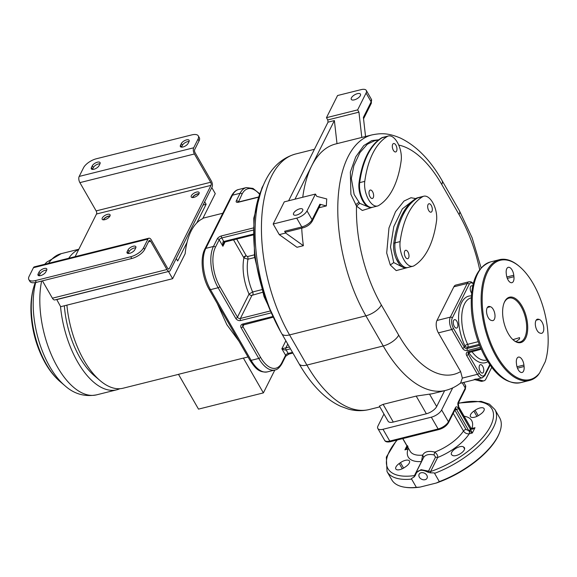 <?xml version="1.0" encoding="UTF-8"?>
<svg xmlns="http://www.w3.org/2000/svg" width="577" height="577" viewBox="0 0 577 577"><rect width="100%" height="100%" fill="white"/><g stroke="black" fill="none" stroke-linecap="round" stroke-linejoin="round"><path stroke-width="0.87" d="M60.52 306.452A72.781 35.947 76 0 0 77.643 361.959A72.781 35.947 76 0 0 116.734 389.807A72.781 35.947 76 0 0 119.843 388.718M78.703 249.516A72.781 35.947 76 0 0 68.757 258.251M66.903 305.146A72.781 35.947 76 0 0 84.004 360.365A72.781 35.947 76 0 0 100.16 380.669L94.347 375.728A65.237 32.225 -104 0 1 64.35 305.788M75.14 256.628A72.781 35.947 76 0 0 75.118 256.657L96.503 214.002A2.265 1.118 76 0 0 96.15 210.908L79.886 182.628A4.522 2.236 -104 0 1 79.186 176.432L83.521 167.792A11.309 4.904 -29.9 0 1 96.388 158.754L191.816 134.888A11.309 4.904 -29.9 0 1 198.293 135.898L199.31 137.665A11.309 4.904 150.1 0 1 199.043 140.918L194.716 149.558A2.265 1.118 -104 0 0 195.062 152.653L211.326 180.933A4.522 2.236 76 0 1 212.026 187.128L170.28 270.425A4.522 2.236 76 0 1 169.342 271.277A4.522 2.236 76 0 1 166.912 269.546L150.655 241.265A2.265 1.118 -104 0 0 149.436 240.4A2.265 1.118 -104 0 0 148.967 240.833L144.639 249.466A11.309 4.904 150.1 0 1 131.765 258.503L36.344 282.369A11.309 4.904 150.1 0 1 29.867 281.367L28.85 279.6A11.309 4.904 -29.9 0 0 35.327 280.602L130.748 256.736A11.309 4.904 -29.9 0 0 143.623 247.699L147.95 239.058A4.522 2.236 -104 0 1 148.888 238.207A4.522 2.236 -104 0 1 151.318 239.938L167.582 268.218A2.265 1.118 76 0 0 168.794 269.084A2.265 1.118 76 0 0 169.263 268.658L211.009 185.361A2.265 1.118 76 0 0 210.655 182.26L194.399 153.98A4.522 2.236 -104 0 1 193.699 147.784L198.026 139.151A11.309 4.904 -29.9 0 0 198.293 135.898M100.16 380.669A72.781 35.947 76 0 0 123.096 388.213L178.509 374.358M217.183 303.343L226.826 324.642L238.892 341.094M243.371 358.086L263.386 392.894L198.502 409.122L178.481 374.314L243.371 358.086A72.781 35.947 76 0 0 244.605 357.819L248.016 356.968M473.371 283.386L471.056 281.836L469.087 281.756L455.729 285.096A9.052 4.472 76 0 0 453.861 286.805L436.984 320.48A9.052 4.472 76 0 0 438.383 332.864L460.626 371.552L462.343 378.094L477.496 374.3A9.052 4.472 76 0 0 482.358 377.769L477.266 379.039A9.052 4.472 -104 0 1 476.061 379.017L474.15 379.493L480.879 381.246A9.052 4.472 76 0 0 482.091 381.267L483.995 380.791A9.052 4.472 76 0 0 485.863 379.082L491.755 367.333M462.343 378.094L460.634 382.991C456.111 386.54 451.106 389.013 445.617 390.413L433.529 393.435A116.143 57.368 -104 0 1 429.526 394.141L436.666 406.554L444.636 390.658M476.061 379.017L482.79 380.77A9.052 4.472 76 0 0 483.995 380.791M479.501 365.472A4.335 2.142 76 0 0 479.718 370.448A4.335 2.142 76 0 0 482.502 373.067A4.335 2.142 76 0 0 483.403 372.244A4.335 2.142 76 0 0 483.187 367.268A4.335 2.142 76 0 0 480.403 364.65A4.335 2.142 76 0 0 479.501 365.472M481.247 349.208L468.257 352.756A2.265 1.702 -153.4 0 0 468.365 354.242L469.014 352.958A2.265 1.702 26.6 0 1 468.784 352.338M539.61 372.966L537.793 375.483A62.222 30.732 -104 0 1 529.628 380.416A62.222 30.732 -104 0 1 484.716 327.512A62.222 30.732 -104 0 1 499.43 259.693A62.222 30.732 -104 0 1 519.04 266.141L519.617 266.639A61.465 30.357 76 0 0 484.139 320.098A61.465 30.357 76 0 0 539.61 372.966L545.265 361.685A61.465 30.357 76 0 0 519.617 266.639M525.669 338.158A23.383 11.547 76 0 0 522.048 306.156A23.383 11.547 76 0 0 504.659 301.627A23.383 11.547 76 0 0 504.132 302.817A23.383 11.547 76 0 0 513.465 340.149A23.383 11.547 76 0 0 525.669 338.158M516.393 363.07L516.559 364.534A7.162 3.541 76 0 0 522.062 372.468A7.162 3.541 76 0 0 524.089 366.496L523.923 365.039A7.162 3.541 76 0 0 518.42 357.105A7.162 3.541 76 0 0 516.393 363.07M539.942 333.08L540.736 333.282A7.162 3.541 76 0 0 541.688 333.304A7.162 3.541 76 0 0 543.584 326.416A7.162 3.541 76 0 0 539.163 319.42L538.37 319.211A7.162 3.541 76 0 0 537.418 319.196A7.162 3.541 76 0 0 535.528 326.084A7.162 3.541 76 0 0 539.942 333.08M513.934 276.715L513.775 275.258A7.162 3.541 76 0 0 508.265 267.324A7.162 3.541 76 0 0 506.238 273.289L506.404 274.753A7.162 3.541 76 0 0 511.907 282.687A7.162 3.541 76 0 0 513.934 276.715L507.306 278.374M490.385 306.712L489.592 306.502A7.162 3.541 76 0 0 488.64 306.488A7.162 3.541 76 0 0 486.743 313.376A7.162 3.541 76 0 0 491.164 320.372L491.957 320.574A7.162 3.541 76 0 0 492.909 320.596A7.162 3.541 76 0 0 494.799 313.708A7.162 3.541 76 0 0 490.385 306.712L487.377 307.462M513.177 339.896A22.626 11.172 76 0 0 520.021 342.002A22.626 11.172 76 0 0 524.695 337.725A22.626 11.172 76 0 0 523.584 311.768A22.626 11.172 76 0 0 509.037 298.107A22.626 11.172 76 0 0 504.363 302.377A22.626 11.172 76 0 0 503.995 303.185M512.91 339.651L519.567 337.646L519.524 339.024L516.04 341.634M471.265 297.833L471.128 297.869A32.052 15.831 76 0 0 467.651 344.332A2.265 1.118 -104 0 1 467.868 347.181L467.226 348.465L479.631 345.363M472.722 286.163A4.335 2.142 76 0 0 471.481 285.817A4.335 2.142 76 0 0 470.587 286.639A4.335 2.142 76 0 0 471.633 293.138M456.854 321.317A4.335 2.142 76 0 0 454.525 319.658A4.335 2.142 76 0 0 454.301 326.409A4.335 2.142 76 0 0 456.631 328.068A4.335 2.142 76 0 0 456.854 321.317M471.38 295.922A34.317 16.949 76 0 0 458.939 311.984A34.317 16.949 76 0 0 464.947 345.89A2.265 1.702 -153.4 0 0 467.868 347.181L479.227 344.339M378.469 139.822L371.776 140.608L363.806 145.555L355.749 156.857L350.369 172.04L350.895 194.341L356.521 206.083L362.298 210.475L372.677 207.23M415.815 198.575L410.983 197.738L404.001 201.056L395.526 211.694L388.977 227.937L386.691 253.007L390.29 264.987L396.204 270.599L407.398 267.62M374.184 140.896L367.354 144.214L359.947 152.552L353.845 165.693L351.35 178.408L354.141 194.485L359.738 203.342L368.371 206.948M383.157 137.304L382.702 137.413A16.596 8.201 76 0 0 381.541 137.903A105.584 52.154 76 0 0 370.081 149.501A105.584 52.154 76 0 0 367.08 154.751A105.584 52.154 76 0 0 366.258 156.468A105.584 52.154 76 0 0 365.212 158.841A105.584 52.154 76 0 0 359.045 182.794A16.596 8.201 76 0 0 361.411 198.135L364.57 203.623A16.596 8.201 76 0 0 371.79 207.453L372.432 207.287A16.596 8.201 76 0 0 372.547 207.258M388.429 135.977L383.344 137.254A16.589 8.193 76 0 0 382.183 137.737A105.584 52.154 76 0 0 367.722 154.593A105.584 52.154 76 0 0 359.68 182.635A16.589 8.193 76 0 0 363.517 200.94A16.589 8.193 76 0 0 372.425 207.287L377.517 206.018A16.589 8.193 76 0 0 378.671 205.527A105.584 52.154 76 0 0 401.174 160.637A16.589 8.193 76 0 0 397.892 143.341A16.589 8.193 76 0 0 388.429 135.977A16.589 8.193 76 0 0 387.275 136.468A105.584 52.154 76 0 0 364.772 181.358A16.589 8.193 76 0 0 368.054 198.654A16.589 8.193 76 0 0 377.517 206.018M367.722 154.593A105.584 52.154 76 0 0 359.687 182.635A16.596 8.201 76 0 0 363.517 200.94A16.596 8.201 76 0 0 372.432 207.287M370.037 196.807A4.335 2.142 76 0 0 372.367 198.466A4.335 2.142 76 0 0 372.591 191.715A4.335 2.142 76 0 0 370.261 190.057A4.335 2.142 76 0 0 370.037 196.807M395.909 145.195A4.335 2.142 -104 0 1 395.685 151.946A4.335 2.142 -104 0 1 393.355 150.287A4.335 2.142 -104 0 1 393.579 143.529A4.335 2.142 -104 0 1 395.909 145.195M361.411 198.135A16.596 8.201 76 0 0 364.57 203.623M370.081 149.501L367.08 154.751M393.29 422.054A9.052 3.924 150.1 0 1 388.112 421.246L379.385 406.078L383.114 404.362L393.29 422.054L426.367 413.781A9.052 3.924 150.1 0 0 436.666 406.554M429.526 394.141L416.197 396.089L383.114 404.362M383.957 414.034L378.022 425.876A9.052 3.924 -29.9 0 0 377.812 428.473A9.052 3.924 -29.9 0 0 382.991 429.281L431.336 417.185A9.052 3.924 -29.9 0 0 441.636 409.958L452.7 387.888M397.279 439.962A59.958 25.987 -29.9 0 0 414.452 475.578L415.447 474.64L415.952 472.808L421.066 469.685L430.593 471.546L437.626 457.511C438.051 455.83 437.099 454.027 434.784 452.087A32.052 13.891 -29.9 0 0 463.475 431.033C464.925 433.132 466.843 434.055 469.238 433.789L472.332 433.017L468.805 430.709L470.522 429.504L458.326 408.3A3.772 1.861 76 0 0 455.52 407.564L448.416 421.744A9.052 3.924 150.1 0 1 438.116 428.971L431.336 417.185M396.709 440.107L386.33 457.107L387.03 471.575A62.222 26.968 -29.9 0 0 411.603 479.098C410.759 479.098 411.581 478.398 414.07 476.999L415.375 475.347C417.048 469.902 421.253 468.849 427.983 472.195L435.541 457.092L437.626 457.511A36.575 15.853 150.1 0 0 469.238 433.789A2.265 1.118 76 0 0 469.094 431.12L470.767 429.952L470.962 428.624L471.272 428.949C471.676 429.562 472.924 429.144 475.001 427.694L471.532 428.56M463.749 382.421L465.502 385.472A9.052 3.924 150.1 0 1 465.293 388.069L458.181 402.248A3.772 1.861 76 0 0 458.765 407.412A1.507 0.656 150.1 0 0 458.802 406.98L470.998 428.184L472.945 428.523L475.001 427.694L472.332 433.017L470.767 429.952M463.432 446.894L464.016 447.29A7.162 3.109 150.1 0 1 464.463 447.766A7.162 3.109 150.1 0 1 460.432 453.652A7.162 3.109 150.1 0 1 452.483 455.383L451.899 454.979A7.162 3.109 150.1 0 1 451.452 454.51A7.162 3.109 150.1 0 1 455.491 448.625A7.162 3.109 150.1 0 1 463.432 446.894L464.608 448.942M406.02 466.461L404.802 467.312A7.162 3.109 150.1 0 1 395.815 468.971A7.162 3.109 150.1 0 1 399.241 463.497L400.452 462.646A7.162 3.109 150.1 0 1 409.446 460.98A7.162 3.109 150.1 0 1 406.02 466.461M473.883 411.12L475.095 410.269A7.162 3.109 150.1 0 1 484.089 408.603A7.162 3.109 150.1 0 1 480.663 414.084L479.444 414.935A7.162 3.109 150.1 0 1 470.457 416.601A7.162 3.109 150.1 0 1 473.883 411.12L476.912 416.392M435.541 457.092L434.005 454.9L434.784 452.087C428.617 450.579 424.578 451.589 422.66 455.123L421.484 461.55L414.452 475.578A2.265 1.378 81.7 0 0 414.07 476.999M458.196 403.417A59.958 25.987 -29.9 0 1 491.698 423.554A59.958 25.987 -29.9 0 1 430.593 471.546A2.265 0.829 71 0 0 430.63 472.859C433.897 472.815 435.209 472.974 434.575 473.349L439.321 481.6A62.222 26.968 -29.9 0 0 499.466 432.858A62.222 26.968 -29.9 0 0 499.646 417.791L494.907 409.54L489.419 404.16L481.11 401.354L458.347 403.071M411.603 479.098L416.349 487.349L420.078 487.089L436.27 483.036L439.321 481.6M427.983 472.195L430.63 472.859M425.083 479.689A4.428 3.339 26.6 0 1 420.294 478.319A4.428 3.339 26.6 0 1 419.133 474.236A4.428 3.339 26.6 0 1 421.102 472.765A4.428 3.339 26.6 0 1 425.891 474.128A4.428 3.339 26.6 0 1 427.052 478.21A4.428 3.339 26.6 0 1 425.083 479.689M387.03 471.575L391.776 479.819A62.222 26.968 -29.9 0 0 404.888 487.24A62.222 26.968 -29.9 0 0 416.349 487.349M420.078 487.089A61.465 26.643 150.1 0 1 405.718 487.363L404.888 487.24M499.466 432.858L499.155 433.637A61.465 26.643 150.1 0 1 436.27 483.036M415.447 474.64A2.265 1.515 4.2 0 0 415.346 475.015L415.346 475.015A2.265 1.515 4.2 0 0 415.375 475.347M415.339 475.066L415.952 472.808L423.691 457.359L422.66 455.123A32.052 13.891 -29.9 0 1 410.132 451.228L402.854 438.57M407.059 445.884L407.86 446.439C408.191 447.103 407.203 448.257 404.903 449.88L408.74 448.812M402.703 438.607L406.994 445.971M407.066 446.273L404.903 449.88L406.893 445.906M470.464 428.394L471.272 428.949M434.005 454.9C428.761 453.919 425.307 454.784 423.626 457.496M302.752 197.24A116.143 57.368 -104 0 1 311.659 165.924A116.143 57.368 -104 0 1 335.648 143.983L371.905 134.917A116.143 57.368 76 0 0 365.897 315.821L383.236 345.976A116.143 57.368 76 0 0 445.617 390.413M319.86 204.229L312.092 219.736A2.265 1.702 -153.4 0 1 312.207 221.229L320.48 204.72L319.86 204.229L326.358 205.924A116.143 57.368 -104 0 1 326.748 198.942L316.751 196.339L315.446 194.067L284.273 201.863L273.173 224.013L279.268 234.623L285.637 233.029L284.62 231.262A2.265 1.118 -104 0 0 285.831 232.127L303.012 227.828A2.265 1.118 -104 0 1 301.793 226.963L284.62 231.262M326.358 205.924L318.944 207.778M279.268 234.623L297.011 247.288L303.372 245.694A116.143 57.368 -104 0 1 301.713 228.153M288.623 200.774L328.024 122.158L334.386 120.571L336.997 143.651M294.984 199.18L334.386 120.571M326.467 117.679L357.639 109.882L366.078 93.041A9.052 3.924 -29.9 0 0 366.287 90.438A9.052 3.924 -29.9 0 0 361.108 89.637L337.567 95.522L326.467 117.679L327.772 119.951L328.024 122.158M327.772 119.951L358.944 112.154L361.808 137.441M357.639 109.882L358.944 112.154M351.415 97.874A5.28 2.286 150.1 0 1 356.081 94.101A5.28 2.286 150.1 0 1 360.445 94.123A5.28 2.286 150.1 0 1 360.322 95.645A5.28 2.286 150.1 0 1 355.648 99.41A5.28 2.286 150.1 0 1 351.292 99.388A5.28 2.286 150.1 0 1 351.415 97.874M365.551 136.504L363.387 117.391L371.155 101.877L366.078 93.041M273.173 224.013L296.708 218.128A9.052 3.924 -29.9 0 0 307.007 210.901L315.446 194.067M303.372 245.694L285.637 233.029M293.679 213.072A5.28 2.286 150.1 0 1 298.352 209.307A5.28 2.286 150.1 0 1 302.709 209.328A5.28 2.286 150.1 0 1 302.586 210.843A5.28 2.286 150.1 0 1 297.92 214.615A5.28 2.286 150.1 0 1 293.556 214.594A5.28 2.286 150.1 0 1 293.679 213.072M396.139 258.525L399.298 264.014A16.596 8.201 -104 0 1 396.139 258.525A16.596 8.201 -104 0 1 393.774 243.184A105.584 52.154 -104 0 1 399.94 219.231A105.584 52.154 76 0 1 401.808 215.149A105.584 52.154 -104 0 1 404.809 209.891A105.584 52.154 -104 0 1 416.269 198.293A16.596 8.201 -104 0 1 417.423 197.81L418.52 197.536M423.792 196.209A16.589 8.193 76 0 0 422.638 196.699A105.584 52.154 76 0 0 400.135 241.59A16.589 8.193 76 0 0 403.417 258.885A16.589 8.193 76 0 0 412.88 266.249A16.589 8.193 76 0 0 414.034 265.759A105.584 52.154 76 0 0 436.537 220.868A16.589 8.193 76 0 0 433.255 203.573A16.589 8.193 76 0 0 423.792 196.209L418.707 197.485A16.589 8.193 76 0 0 417.546 197.969A105.584 52.154 76 0 0 403.085 214.832A105.584 52.154 76 0 0 395.05 242.867A105.584 52.154 -104 0 1 403.085 214.832M400.135 241.59L395.05 242.867A16.589 8.193 76 0 0 398.88 261.172A16.596 8.201 -104 0 1 395.05 242.867L393.774 243.184M407.91 267.49A16.596 8.201 -104 0 1 407.795 267.526A16.596 8.201 -104 0 1 398.88 261.172A16.589 8.193 76 0 0 407.788 267.519L406.518 267.843A16.596 8.201 -104 0 1 399.298 264.014M404.809 209.891L401.808 215.149M405.4 257.046A4.335 2.142 76 0 0 407.73 258.705A4.335 2.142 76 0 0 407.953 251.947A4.335 2.142 76 0 0 405.624 250.288A4.335 2.142 76 0 0 405.4 257.046M431.271 205.426A4.335 2.142 -104 0 1 431.048 212.177A4.335 2.142 -104 0 1 428.718 210.518A4.335 2.142 -104 0 1 428.942 203.768A4.335 2.142 -104 0 1 431.271 205.426M272.64 317.343L242.766 325.111A2.265 1.702 -153.4 0 0 242.881 326.604L260.494 357.242A28.655 14.158 76 0 0 281.807 362.789L285.586 355.259L281.857 348.775C284.158 349.907 285.579 350.289 286.127 349.914L288.161 353.456L292.51 352.359M253.022 230.151L221.756 237.969L223.789 241.503C222.881 241.251 222.585 242.83 222.902 246.256L219.181 239.78L215.401 247.309A28.655 14.158 76 0 0 219.837 286.538L237.457 317.177A1.507 0.656 150.1 0 1 235.741 318.381A3.772 2.842 -153.4 0 0 240.616 320.531L270.599 313.03M224.388 242.08L223.624 243.105L222.902 246.256L225.059 241.965M233.526 239.852L243.92 257.919L247.98 259.21A32.052 15.831 76 0 0 252.654 291.962L249.048 294.046L237.457 317.177A2.265 1.702 -153.4 0 0 240.385 318.461L269.74 311.118M236.685 239.058L246.278 255.806L247.483 256.57A2.265 1.118 -104 0 1 247.98 259.21L254.652 257.544M285.86 340.791L281.857 348.775L285.889 347.852A1.507 0.743 76 0 0 286.127 349.914L290.476 348.825M220.702 217.414L211.831 235.113M211.795 187.59L215.264 193.627L202.736 218.618A72.781 35.947 76 0 0 196.757 222.96A72.781 35.947 76 0 0 187.063 242.297A72.781 35.947 76 0 0 185.152 253.714L172.631 278.698L60.664 306.704L56.69 299.463M176.266 258.489L177.702 260.984L187.063 242.297M196.757 222.96L206.126 204.272L203.046 205.044M204.684 201.77L206.126 204.272M42.431 280.848L52.406 298.194A4.522 2.236 76 0 0 54.837 299.925L169.342 271.277M168.65 271.457L56.596 299.636M168.563 271.63L172.631 278.698M198.993 193.793A4.522 1.962 150.1 0 1 194.99 197.017A4.522 1.962 150.1 0 1 191.254 197.002A4.522 1.962 150.1 0 1 191.362 195.697A4.522 1.962 150.1 0 1 195.365 192.473A4.522 1.962 150.1 0 1 199.101 192.487A4.522 1.962 150.1 0 1 198.993 193.793M109.933 216.065A4.522 1.962 150.1 0 1 105.93 219.296A4.522 1.962 150.1 0 1 102.194 219.282A4.522 1.962 150.1 0 1 102.302 217.976A4.522 1.962 150.1 0 1 106.298 214.745A4.522 1.962 150.1 0 1 110.041 214.767A4.522 1.962 150.1 0 1 109.933 216.065M181.459 147.135A4.522 1.962 150.1 0 1 181.503 147.048L182.39 145.274A4.522 1.962 150.1 0 1 189.054 141.509M92.399 169.414A4.522 1.962 150.1 0 1 92.443 169.328L93.33 167.554A4.522 1.962 150.1 0 1 99.987 163.789M92.313 165.787A4.522 1.962 150.1 0 1 96.316 162.555A4.522 1.962 150.1 0 1 100.052 162.577A4.522 1.962 150.1 0 1 99.944 163.875L99.056 165.649A4.522 1.962 150.1 0 1 95.054 168.873A4.522 1.962 150.1 0 1 91.317 168.859A4.522 1.962 150.1 0 1 91.426 167.554L92.313 165.787L93.33 167.554M181.373 143.507A4.522 1.962 150.1 0 1 185.376 140.276A4.522 1.962 150.1 0 1 189.112 140.298A4.522 1.962 150.1 0 1 189.011 141.596L188.124 143.37A4.522 1.962 150.1 0 1 184.121 146.601A4.522 1.962 150.1 0 1 180.377 146.58A4.522 1.962 150.1 0 1 180.486 145.281L181.373 143.507L182.39 145.274M39.286 275.38L39.51 275.763M28.85 279.6A11.309 4.904 -29.9 0 1 29.117 276.347L33.444 267.706A4.522 2.236 -104 0 1 34.382 266.848L148.888 238.207M39.106 275.748A4.522 1.962 150.1 0 1 39.149 275.662L38.132 273.895A4.522 1.962 150.1 0 0 38.024 275.193A4.522 1.962 150.1 0 0 41.76 275.215A4.522 1.962 150.1 0 0 45.763 271.983L46.65 270.216A4.522 1.962 150.1 0 0 46.759 268.911A4.522 1.962 150.1 0 0 43.023 268.896A4.522 1.962 150.1 0 0 39.02 272.12L38.132 273.895M46.694 270.123A4.522 1.962 150.1 0 0 40.037 273.887L39.149 275.662M128.166 253.476A4.522 1.962 150.1 0 1 128.209 253.382L127.192 251.615A4.522 1.962 150.1 0 0 127.084 252.921A4.522 1.962 150.1 0 0 130.828 252.935A4.522 1.962 150.1 0 0 134.83 249.711L135.718 247.937A4.522 1.962 150.1 0 0 135.819 246.631A4.522 1.962 150.1 0 0 132.083 246.617A4.522 1.962 150.1 0 0 128.08 249.848L127.192 251.615M135.761 247.85A4.522 1.962 150.1 0 0 129.097 251.615L128.209 253.382M192.336 197.558A4.522 1.962 150.1 0 1 192.379 197.464A4.522 1.962 150.1 0 1 199.036 193.699M192.61 197.572A4.147 1.796 150.1 0 1 192.696 197.384A4.147 1.796 150.1 0 1 198.906 193.951M103.55 219.844A4.147 1.796 150.1 0 1 103.636 219.664A4.147 1.796 150.1 0 1 109.846 216.224M103.276 219.837A4.522 1.962 150.1 0 1 103.312 219.743A4.522 1.962 150.1 0 1 109.976 215.978M274.847 370.016L263.386 392.894M35.32 282.456L33.351 288.442C31.223 296.592 30.48 305.5 31.136 315.165C32.435 332.604 37.195 348.652 45.403 363.315C49.608 370.686 54.519 376.795 60.131 381.635A62.114 30.682 -104 0 1 46.34 364.311A62.114 30.682 -104 0 1 35.262 282.6M35.702 282.521A68.36 33.769 76 0 0 49.773 366.662A68.36 33.769 76 0 0 64.941 385.732C74.108 393.968 84.646 397.005 96.561 394.856L116.734 389.807M41.631 281.049A72.781 35.947 76 0 0 57.469 367.008A72.781 35.947 76 0 0 96.561 394.856M44.797 264.244L46.636 262.21L61.234 253.649A72.781 35.947 76 0 0 48.576 263.3M243.92 324.526L242.881 326.604A1.507 0.656 150.1 0 1 241.164 327.808L258.777 358.447A30.17 14.901 76 0 0 274.984 369.987L267.346 371.898A30.17 14.901 -104 0 1 251.146 360.351L210.49 289.647A30.17 14.901 -104 0 1 205.823 248.362L232.466 195.192A30.17 14.901 -104 0 1 238.698 189.494C236.08 189.927 233.671 192.076 231.464 195.942A2.265 1.702 26.6 0 1 232.466 195.192L240.097 193.281L236.325 200.81A3.772 1.637 -29.9 0 0 238.395 202.231L258.099 197.305M267.346 371.898C258.446 372.901 254.832 367.499 249.848 360.149A2.265 0.981 -29.9 0 0 251.146 360.351L258.777 358.447A1.507 0.656 150.1 0 0 260.494 357.242M249.848 360.149L209.191 289.452A2.265 0.981 -29.9 0 0 210.49 289.647L218.12 287.743L235.741 318.381M209.191 289.452C202.073 277.364 199.83 258.554 204.813 249.113A2.265 1.702 26.6 0 1 205.823 248.362L213.454 246.451A30.17 14.901 76 0 0 218.12 287.743A1.507 0.656 150.1 0 0 219.837 286.538M262.138 188.311A101.812 50.293 76 0 0 273.895 318.266M480.937 348.508L468.142 351.71A3.772 2.842 -153.4 0 0 466.649 355.446L477.496 374.3A1.507 0.656 150.1 0 0 479.213 373.095A7.544 3.722 76 0 0 484.817 374.56A1.507 1.14 26.6 0 1 484.896 375.555L490.125 365.111M436.984 320.48L450.341 317.134A9.052 4.472 76 0 0 451.748 329.525L462.588 348.378A3.772 2.842 -153.4 0 0 467.464 350.527L480.417 347.289M473.263 283.819A7.544 3.722 76 0 0 469.173 284.324L452.296 317.999A7.544 3.722 76 0 0 453.464 328.32A1.507 0.656 150.1 0 1 451.748 329.525L438.383 332.864M469.087 281.756A9.052 4.472 76 0 0 467.219 283.466L453.861 286.805M469.173 284.324A1.507 1.14 -153.4 0 0 467.219 283.466L450.341 317.134A1.507 1.14 -153.4 0 1 452.296 317.999M484.817 374.56L489.794 364.635M466.649 355.446A1.507 0.656 150.1 0 0 468.365 354.242L479.213 373.095M469.512 352.143A2.265 1.197 145.2 0 0 469.014 352.958A34.317 16.949 76 0 0 487.825 361.656M471.885 351.552A32.052 15.831 76 0 0 486.678 360.055L486.822 360.026M468.95 352.287A1.507 0.743 -104 0 1 468.142 351.71M490.522 261.922C476.061 267.569 469.736 283.999 471.539 311.198C472.924 326.351 476.883 340.56 483.425 353.824C494.402 374.985 506.837 384.592 520.721 382.638A62.222 30.732 -104 0 1 475.809 329.741A62.222 30.732 -104 0 1 490.522 261.922L499.43 259.693M523.923 365.039L516.992 366.77M524.089 366.496L517.461 368.155M538.37 319.211L536.581 319.658M539.163 319.42L536.156 320.17M513.775 275.258L506.844 276.989M489.592 306.502L487.803 306.95M478.239 341.678L467.651 344.332A2.265 0.75 -25.5 0 0 464.947 345.89L464.305 347.174A2.265 1.702 -153.4 0 0 467.226 348.465A1.507 0.743 76 0 0 467.464 350.527M453.464 328.32L464.305 347.174A1.507 0.656 150.1 0 1 462.588 348.378M482.79 380.77L480.879 381.246M479.653 269.567A102.569 50.661 76 0 0 459.083 214.615A13.574 5.885 -29.9 0 0 459.4 210.713L442.061 180.565C430.319 159.952 416.399 145.772 400.308 138.026C388.148 132.934 381.209 133.049 371.905 134.917M459.083 214.615L441.744 184.467A102.569 50.661 76 0 0 398.721 145.079M359.738 203.342L356.521 206.083A102.569 50.661 76 0 0 381.347 304.981L398.685 335.136A102.569 50.661 76 0 0 460.626 371.552M355.67 204.734L358.916 202.202M441.744 184.467A13.574 5.885 -29.9 0 0 442.061 180.565M381.347 304.981A13.574 5.885 150.1 0 1 365.897 315.821L289.56 334.92A116.143 57.368 -104 0 1 295.568 154.009C279.102 158.697 267.483 171.52 260.703 192.473C247.966 230.807 257.652 292.452 281.785 333.708A13.574 5.885 -29.9 0 0 289.56 334.92L306.899 365.068L383.236 345.976A13.574 5.885 150.1 0 0 398.685 335.136M381.541 137.903L382.176 137.744M359.045 182.794L364.772 181.358M382.183 137.737L387.275 136.468M379.839 406.864L369.28 409.511A116.143 57.368 -104 0 1 306.899 365.068A13.574 5.885 -29.9 0 1 299.124 363.863L281.785 333.708M416.197 396.089L426.367 413.781M441.636 409.958L448.416 421.744A1.507 1.14 -153.4 0 1 448.488 422.739C446.504 425.977 443.309 428.249 438.924 429.548A1.507 0.743 -104 0 1 438.116 428.971L389.771 441.066A9.052 3.924 150.1 0 1 384.585 440.258L377.812 428.473M458.765 407.412L470.998 428.184M465.502 385.472L465.365 389.064A1.507 1.14 -153.4 0 0 465.293 388.069L462.256 382.796M382.991 429.281L389.771 441.066A1.507 0.743 -104 0 0 390.579 441.643C387.362 442.357 385.364 441.895 384.585 440.258M454.835 410.081L465.942 429.403L468.805 430.709L456.609 409.504A2.265 1.118 76 0 0 455.563 408.617M458.326 408.3A1.507 0.656 -29.9 0 1 456.609 409.504L454.914 409.922M455.39 408.639L455.592 408.559A1.507 1.14 -153.4 0 0 455.52 407.564M453.248 413.247L463.475 431.033A2.265 0.981 150.1 0 1 465.942 429.403M464.117 416.219A36.575 15.853 150.1 0 1 471.899 428.473A2.265 1.118 -104 0 1 471.813 428.617M421.607 461.513A2.265 1.702 -153.4 0 1 421.484 461.55A36.575 15.853 150.1 0 1 408.004 449.108A2.265 1.118 76 0 0 408.191 447.86M434.575 473.349A62.222 26.968 -29.9 0 0 494.907 409.54M464.651 448.387L464.016 447.29M403.583 468.084L400.452 462.646M402.27 468.769L399.241 463.497M478.225 415.707L475.095 410.269M407.73 445.985L406.908 445.422M458.802 406.98L458.261 403.244A1.507 1.14 -153.4 0 0 458.181 402.248M366.287 90.438L371.372 99.28A9.052 3.924 150.1 0 1 371.155 101.877A2.265 1.702 -153.4 0 1 371.271 103.37L363.546 118.79M307.007 210.901L312.092 219.736A9.052 3.924 150.1 0 1 301.793 226.963L296.708 218.128M413.615 200.111L402.349 208.874L393.781 226.653L390.506 247.057L393.723 262.578L403.092 267.339M390.29 264.987L393.723 262.578M422.638 196.699L416.269 198.293M281.807 362.789A1.507 1.14 26.6 0 1 281.886 363.784L285.658 356.254A1.507 1.14 26.6 0 0 285.586 355.259A2.265 0.981 150.1 0 1 288.161 353.456A1.507 0.743 76 0 0 288.969 354.033L292.907 353.045M272.301 316.643L242.65 324.065A3.772 2.842 -153.4 0 0 241.164 327.808M243.458 324.642A1.507 0.743 -104 0 1 242.65 324.065M246.278 255.806A2.265 0.765 -39.1 0 0 243.92 257.919A35.067 17.324 76 0 0 249.048 294.046A2.265 1.702 -153.4 0 0 251.969 295.337L240.385 318.461A1.507 0.743 76 0 0 240.616 320.531M253.087 228.009L221.518 235.906A1.507 0.743 -104 0 0 221.756 237.969A2.265 0.981 -29.9 0 0 219.181 239.78A1.507 1.14 -153.4 0 0 217.226 238.914L213.454 246.451A1.507 1.14 -153.4 0 1 215.401 247.309M221.518 235.906A3.772 1.637 -29.9 0 0 217.226 238.914M259.419 193.576L253 188.419L246.329 187.583A30.17 14.901 76 0 0 240.097 193.281A1.507 1.14 -153.4 0 1 242.052 194.139L238.467 202M259.282 193.944A28.655 14.158 76 0 0 242.052 194.139M258.171 197.082L238.705 201.95A1.507 0.743 76 0 0 238.395 202.231M238.164 202.037A2.265 0.981 -29.9 0 1 238.272 201.676A1.507 1.14 -153.4 0 0 236.325 200.81M252.986 234.204L223.789 241.503A1.507 0.743 -104 0 0 224.597 242.08L223.624 243.105M262.571 292.294L251.969 295.337M261.749 289.69L252.654 291.962A2.265 1.118 -104 0 1 252.834 294.732M247.483 256.57L254.313 254.861M246.235 255.661A2.265 0.981 -29.9 0 0 243.66 257.472M287.764 344.108L285.889 347.852L289.416 346.972M52.406 298.194L166.912 269.546M96.503 214.002L211.009 185.361M168.181 268.925L169.263 268.658M79.886 182.628L194.399 153.98M96.15 210.908L210.655 182.26M79.186 176.432L193.699 147.784M198.026 139.151L199.043 140.918M92.443 169.328L91.426 167.554M181.503 147.048L180.486 145.281M148.477 241.813L150.655 241.265M33.444 267.706L147.95 239.058M143.623 247.699L144.639 249.466M130.748 256.736L131.765 258.503M35.327 280.602L36.344 282.369M129.097 251.615L128.08 249.848M40.037 273.887L39.02 272.12M60.131 381.635L64.941 385.732M61.234 253.649L78.84 249.242M204.813 249.113L231.464 195.942M263.415 185.087L261.958 187.813L253.779 218.229L254.522 256.556L264.014 296.585L280.689 331.768M460.244 383.294L474.784 379.659M520.721 382.638L529.628 380.416M482.358 377.769L484.896 375.555M481.088 267.822L472.13 237.818L459.4 210.713M374.141 140.903L378.887 139.721M406.965 446.129L406.641 447.665M465.365 389.064L458.261 403.244M455.592 408.559L448.488 422.739M438.924 429.548L390.579 441.643M369.28 409.511C362.356 411.177 355.389 411.04 348.378 409.107L340.639 406.287C333.643 403.049 327.022 398.404 320.776 392.346C312.813 384.628 305.594 375.129 299.124 363.863M314.422 149.292L295.568 154.009M371.372 99.28L371.271 103.37M312.207 221.229C310.26 224.41 307.195 226.61 303.012 227.828M407.788 267.519L412.88 266.249M285.658 356.254L288.969 354.033M274.984 369.987C277.248 369.756 279.549 367.693 281.886 363.784M246.329 187.583L238.698 189.494M238.705 201.95L237.904 202.029L238.222 202.325M252.993 234.983L224.597 242.08M202.953 218.2L222.794 213.238"/></g></svg>
